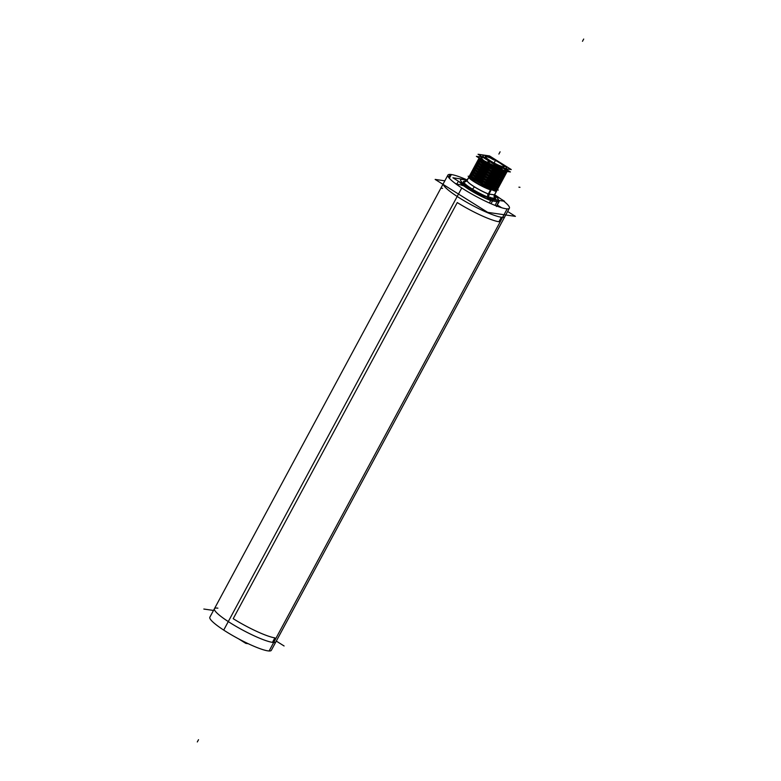 <?xml version="1.0" encoding="UTF-8"?>
<svg xmlns="http://www.w3.org/2000/svg" width="781" height="781" viewBox="0 0 781 781"><rect width="100%" height="100%" fill="white"/><g stroke="black" fill="none" stroke-linecap="round" stroke-linejoin="round"><path stroke-width="1.17" d="M501.187 170.033A13.638 2.118 -151.7 0 1 487.832 163.346A13.638 2.118 -151.7 0 1 481.428 158.065A13.638 2.118 -151.7 0 1 481.867 157.45A13.638 2.118 -151.7 0 0 487.832 163.346A13.638 2.118 -151.7 0 0 501.187 170.033A13.687 2.128 -151.7 0 1 487.178 162.878M481.194 157.235A14.185 2.206 28.3 0 0 497.028 168.413A14.185 2.206 28.3 0 1 481.194 157.235L481.916 157.342L481.203 157.235M490.585 189.968L488.398 194.03L488.955 197.505L488.398 194.03L490.585 189.968M469.937 175.305L469.937 175.305C469.625 176.896 483.146 185.029 491.698 187.899L493.758 189.256L490.605 189.929C482.053 187.049 468.541 178.927 468.844 177.326C468.541 178.927 482.053 187.049 490.605 189.929L493.758 189.256L491.708 187.889C483.146 185.029 469.625 176.896 469.937 175.305A15.483 2.402 28.3 0 0 477.308 181.622A15.483 2.402 28.3 0 0 491.737 188.914L492.333 187.811A15.483 2.402 28.3 0 1 477.806 180.45A15.483 2.402 28.3 0 1 470.513 174.134M471.148 173.05L471.148 173.05C470.836 174.651 484.357 182.774 492.909 185.653L494.969 187.001L491.815 187.674C483.263 184.794 469.752 176.672 470.055 175.071L473.042 174.7L470.055 175.071C469.752 176.672 483.263 184.794 491.815 187.674L494.969 187.001L492.918 185.634C484.357 182.774 470.836 174.651 471.148 173.05A15.483 2.402 28.3 0 0 478.528 179.376A15.483 2.402 28.3 0 0 492.948 186.669L493.543 185.556A15.483 2.402 28.3 0 1 479.017 178.195A15.483 2.402 28.3 0 1 471.724 171.888M493.026 185.429L496.179 184.755L494.217 183.213L497.39 182.5L495.427 180.967L498.717 180.03L496.54 178.908C487.988 176.028 474.477 167.905 474.78 166.304C474.477 167.905 487.988 176.028 496.54 178.908L498.6 180.255L495.447 180.928C486.895 178.048 473.384 169.926 473.686 168.325L476.674 167.954L473.686 168.325C473.384 169.926 486.895 178.048 495.447 180.928L495.339 181.143C486.778 178.273 473.257 170.151 473.569 168.55C473.257 170.151 486.778 178.273 495.33 181.153L497.39 182.5L494.236 183.184C485.684 180.304 472.173 172.171 472.476 170.58L475.463 170.199L472.476 170.58C472.173 172.171 485.684 180.304 494.236 183.184L494.129 183.389C485.567 180.528 472.046 172.396 472.359 170.805C472.046 172.396 485.567 180.528 494.119 183.408L496.179 184.755L493.026 185.429C484.474 182.549 470.963 174.427 471.265 172.826L474.252 172.445L471.265 172.826C470.963 174.427 484.474 182.549 493.026 185.429M475.99 164.059L475.99 164.059C475.688 165.65 489.199 173.782 497.751 176.652L499.811 178.009L496.667 178.683C488.105 175.803 474.594 167.681 474.907 166.08L477.884 165.699L474.907 166.08C474.594 167.681 488.105 175.803 496.667 178.683L499.811 178.009L497.761 176.643C489.199 173.782 475.688 165.65 475.99 164.059A15.483 2.402 28.3 0 0 483.371 170.375A15.483 2.402 28.3 0 0 497.79 177.668L498.385 176.555A15.483 2.402 28.3 0 1 483.859 169.204A15.483 2.402 28.3 0 1 476.566 162.887M477.201 161.804L477.201 161.804C476.898 163.405 490.409 171.527 498.961 174.407L501.021 175.754L497.878 176.428C489.326 173.548 475.805 165.426 476.117 163.825L479.095 163.454L476.117 163.825C475.805 165.426 489.326 173.548 497.878 176.428L501.021 175.754L498.971 174.388C490.409 171.527 476.898 163.405 477.201 161.804A15.483 2.402 28.3 0 0 484.581 168.13A15.483 2.402 28.3 0 0 499 175.422L499.596 174.309A15.483 2.402 28.3 0 1 485.069 166.949A15.483 2.402 28.3 0 1 477.777 160.642M499.088 174.183L502.232 173.509L500.172 172.162C491.62 169.282 478.109 161.15 478.411 159.558L478.411 159.558C478.109 161.15 491.62 169.282 500.172 172.162L502.232 173.509L499.088 174.183C490.536 171.303 477.015 163.18 477.328 161.579L480.315 161.198L477.328 161.579C477.015 163.18 490.536 171.303 499.088 174.183M500.387 171.898L502.105 171.41L500.387 171.898M503.052 171.273L503.569 171.029L502.427 170.649L503.569 171.029L503.052 171.273M505.366 171.019L504.321 171.322L506.498 172.455L504.438 171.098L510.403 171.957L505.951 169.165M503.257 173.353L505.287 174.7L503.257 173.353M502.046 175.598L504.077 176.945L502.017 175.598M501.548 175.764L502.534 177.648L501.851 177.756L504.106 176.984M500.826 177.853L502.866 179.2L500.806 177.853M499.625 180.099L501.656 181.446L499.625 180.099M498.415 182.344L500.445 183.701L498.415 182.344M497.194 184.599L499.235 185.946L497.194 184.599M495.994 186.844L498.024 188.192L495.964 186.844M494.783 189.1L496.814 190.447L494.754 189.1M494.412 194.899L496.511 190.994L494.412 194.899L488.935 194.108L494.412 194.899L495.476 198.452L494.109 196.099M494.148 195.699L494.353 195.006M491.015 198.989L490.683 198.891A21.468 3.329 -151.7 0 1 464.851 184.755A21.468 3.329 -151.7 0 1 466.696 180.548A21.468 3.329 -151.7 0 0 464.851 184.755A21.468 3.329 -151.7 0 0 490.683 198.891L498.346 200.053L491.015 198.989M498.483 200.024L498.483 200.024A21.468 3.329 -151.7 0 0 494.558 195.572A21.468 3.329 -151.7 0 1 498.483 200.024M467.058 180.645A15.483 2.402 28.3 0 0 474.194 186.747A15.483 2.402 28.3 0 0 488.096 193.903A15.483 2.402 28.3 0 1 474.194 186.747A15.483 2.402 28.3 0 1 467.058 180.645L463.563 181.592L464.383 181.895M464.5 181.914L466.735 181.114M480.461 158.943L479.241 159.139L480.461 158.943M469.586 177.131L469.576 177.131A15.483 2.402 28.3 0 0 491.132 190.027L488.838 194.293M467.097 180.577L468.805 177.414L466.706 180.518A2.587 2.353 98.2 0 1 463.377 181.534L465.046 181.778M493.104 166.812L480.989 159.217L493.104 166.812M485.899 163.229L480.92 159.441L485.899 163.229M493.865 167.808L484.308 162.526L480.618 159.119L484.308 162.526L493.865 167.808M478.538 159.334C478.226 160.925 491.747 169.057 500.299 171.927C491.747 169.057 478.226 160.925 478.538 159.334M478.587 159.959L478.431 159.295M493.123 169.994L479.632 161.579L493.123 169.994M479.446 161.296L485.333 166.177L498.561 172.523L485.509 166.285L479.534 161.12M501.461 175.579L503.452 175.549L488.75 169.828L477.376 162.214M491.913 172.25L478.421 163.834L491.913 172.25M478.236 163.541L484.122 168.423L497.351 174.768L484.298 168.53L478.323 163.366M500.25 177.824L502.232 177.804L487.539 172.074L476.166 164.459M490.702 174.495L477.211 166.08L490.702 174.495M477.025 165.797L482.912 170.668L496.14 177.014L483.088 170.785L477.113 165.611M489.492 176.75L476 168.325L489.492 176.75M475.814 168.042L481.701 172.923L494.929 179.269L481.877 173.031L475.902 167.866M474.789 170.58L488.281 178.995L474.828 170.639M474.604 170.287L480.481 175.169L493.719 181.514L480.666 175.276L474.692 170.112M473.579 172.826L487.071 181.241L473.618 172.894M473.393 172.542L479.27 177.424L492.508 183.769L479.456 177.531L473.481 172.367M495.408 186.825L497.39 186.796L482.687 181.075L471.324 173.46M485.86 183.496L472.368 175.081L485.86 183.496M472.183 174.788L478.06 179.669L491.298 186.015L478.245 179.776L472.271 174.612M488.066 186.464L470.113 175.705M471.158 177.326L484.65 185.741L471.197 177.394M490.087 188.26L472.29 178.82L490.087 188.26M489.111 161.189L487.94 163.356A13.384 2.079 28.3 0 0 501.217 169.985A13.384 2.079 28.3 0 1 487.94 163.356A13.384 2.079 -151.7 0 1 481.672 157.811L481.643 157.869M482.883 155.565A13.384 2.079 -151.7 0 0 489.15 161.111A13.384 2.079 28.3 0 0 506.449 168.247L505.239 170.502A13.384 2.079 28.3 0 0 503.872 168.481M499.537 162.233A13.384 2.079 -151.7 0 1 506.478 168.198A13.384 2.079 28.3 0 0 500.172 162.702A13.384 2.079 -151.7 0 0 499.82 162.487A13.384 2.079 -151.7 0 1 500.172 162.702A13.384 2.079 28.3 0 1 505.122 168.462A13.384 2.079 28.3 0 1 489.15 161.111A13.384 2.079 -151.7 0 1 482.902 155.526A13.384 2.079 -151.7 0 1 491.337 157.918A13.384 2.079 -151.7 0 0 482.892 155.536A13.384 2.079 -151.7 0 1 500.855 163.053M491.835 158.153A13.384 2.079 -151.7 0 1 492.294 158.367A13.384 2.079 -151.7 0 0 491.835 158.153A10.729 1.669 -151.7 0 0 485.431 156.425A10.729 1.669 -151.7 0 0 494.09 162.975A10.729 1.669 -151.7 0 0 504.321 166.597A10.729 1.669 -151.7 0 0 492.303 158.348M485.411 156.669A10.729 1.669 -151.7 0 1 490.575 158.074L493.631 159.851M493.572 159.714L490.575 158.074L493.777 159.568A10.729 1.669 -151.7 0 1 504.135 166.753M504.116 166.997A10.729 1.669 -151.7 0 1 493.875 163.375A10.729 1.669 -151.7 0 1 485.216 156.815M479.759 156.825L476.39 156.337L498.581 170.248L504.672 171.127M488.515 163.727A13.687 2.128 -151.7 0 1 481.418 158.006A13.687 2.128 -151.7 0 1 481.897 157.381M505.532 170.229L505.473 170.053A13.687 2.128 -151.7 0 1 505.551 170.541M494.275 195.387L502.808 179.542M502.857 179.464L507.504 170.824L501.256 169.916L488.027 194.479M488.974 194.03L494.842 194.879A2.587 2.353 -81.8 0 0 495.671 198.501L488.886 197.525A2.587 2.353 -81.8 0 1 488.057 193.903M494.49 196.685A18.148 2.821 28.3 0 1 495.515 198.608A2.587 2.558 25.6 0 1 494.412 195.025M494.724 195.113L504.516 201.254L486.124 198.589L452.902 177.775L467.35 179.864M498.698 201.859L496.491 205.959M496.433 206.418L498.971 201.723L492.557 200.815M491.034 203.724L492.469 201.068A22.756 3.534 -151.7 0 1 486.338 198.628M496.706 206.038L498.893 201.996A22.756 3.534 -151.7 0 0 499 201.849A22.756 3.534 -151.7 0 0 499.049 201.732M485.762 198.364A22.756 3.534 -151.7 0 1 459.511 181.914M492.391 201.205A1.289 0.937 -71.1 0 0 492.215 199.438M498.815 202.133A22.756 3.534 -151.7 0 1 498.805 202.133A1.289 1.279 -133.1 0 0 498.258 200.307M489.375 202.992L490.751 200.444M498.981 201.654A1.289 1.171 98.2 0 1 498.874 201.888L492.508 200.961M444.828 180.821L435.154 179.425L487.705 212.354L515.411 216.366L507.621 211.475M501.636 207.726L497.302 205.012M500.719 198.872A34.911 5.418 28.3 0 0 494.627 194.733A34.911 5.418 28.3 0 1 495.535 195.318L495.418 195.543M448.577 177.307L450.129 174.427A34.911 5.418 28.3 0 1 466.765 179.776A34.911 5.418 28.3 0 0 447.913 175.09A34.911 5.418 28.3 0 0 471.402 193.825A34.911 5.418 28.3 0 0 507.172 208.859L269.113 650.983A34.911 5.418 28.3 0 1 233.343 635.949A34.911 5.418 28.3 0 1 209.855 617.215L447.913 175.09M509.388 208.195A34.911 5.418 28.3 0 1 461.766 187.967L223.708 630.091A34.911 5.418 28.3 0 0 271.329 650.319L509.388 208.195A34.911 5.418 28.3 0 0 503.706 201.137M203.831 609.043L213.496 610.439M276.298 641.094L284.089 645.975M215.126 623.941L216.337 624.898M238.576 638.838L245.82 643.378L248.319 643.739M466.677 181.104L469.01 176.77M469.225 176.369L479.104 158.035M479.905 156.542L482.17 156.874M497.272 189.676L494.344 195.113M496.843 190.476L495.261 191.14L494.285 189.256M498.454 187.479L497.858 188.592M498.053 188.231L496.482 188.895L495.496 187.01M499.664 185.234L499.069 186.337M499.264 185.976L497.839 186.649L496.833 184.765M500.885 182.979L500.279 184.091M500.475 183.73L498.903 184.394L497.917 182.51M502.095 180.733L501.49 181.836M501.685 181.485L500.113 182.149L499.127 180.265M503.306 178.478L502.71 179.591M502.896 179.23L501.392 179.903L500.396 178.019M504.516 176.233L503.921 177.346M505.727 173.987L505.131 175.09M505.327 174.729L503.745 175.393L502.759 173.509M506.527 172.425L505.092 173.157L504.096 171.273M505.356 170.033L505.903 170.59M481.34 157.186A14.146 2.197 28.3 0 0 485.616 161.95A14.146 2.197 28.3 0 0 498.932 169.204M502.993 170.883L503.12 171.732A14.927 2.314 28.3 0 1 499.323 170.356M480.364 158.836A14.927 2.314 28.3 0 0 497.477 169.555M503.882 171.078L505.248 171.059L481.223 159.363M503.794 171.254L504.751 173.128L488.389 166.519L480.871 161.813L478.519 159.119M478.987 158.387A15.483 2.402 28.3 0 0 486.28 164.703A15.483 2.402 28.3 0 0 500.806 172.064L500.211 173.167A15.483 2.402 28.3 0 1 485.792 165.875A15.483 2.402 28.3 0 1 478.382 159.539M502.671 173.323L504.663 173.304L489.96 167.583L478.558 159.91M502.583 173.499L503.54 175.383L487.178 168.764L479.661 164.059L477.308 161.364M477.347 162.165L477.22 161.54M501.373 175.745L502.329 177.629L485.967 171.019L478.45 166.314L476.098 163.619M476.137 164.41L476 163.785M500.162 178L501.119 179.874L484.757 173.265L477.24 168.559L474.887 165.865M475.356 165.133A15.483 2.402 28.3 0 0 482.648 171.449A15.483 2.402 28.3 0 0 497.175 178.81L496.579 179.913A15.483 2.402 28.3 0 1 482.16 172.63A15.483 2.402 28.3 0 1 474.75 166.294M499.039 180.079L501.021 180.05L486.319 174.329L474.789 166.041M498.952 180.245L499.908 182.129L483.546 175.52L476.029 170.814L473.676 168.12M474.145 167.388A15.483 2.402 28.3 0 0 481.438 173.704A15.483 2.402 28.3 0 0 495.964 181.055L495.369 182.168A15.483 2.402 28.3 0 1 480.95 174.876A15.483 2.402 28.3 0 1 473.54 168.54M497.829 182.324L499.811 182.295L485.108 176.574L473.579 168.286M497.741 182.5L498.698 184.375L482.336 177.765L474.819 173.06L472.466 170.365M472.935 169.633A15.483 2.402 28.3 0 0 480.227 175.95A15.483 2.402 28.3 0 0 494.754 183.31L494.158 184.414A15.483 2.402 28.3 0 1 479.739 177.121A15.483 2.402 28.3 0 1 472.329 170.785M496.618 184.57L498.6 184.55L483.898 178.829L472.368 170.541M496.531 184.746L497.487 186.63L481.125 180.011L473.608 175.305L471.255 172.611M471.285 173.411L471.158 172.786M495.31 186.991L496.277 188.875L479.915 182.266L472.398 177.56L470.045 174.866M494.197 189.07L496.179 189.051L488.184 186.513M470.074 175.657L469.947 175.032M494.1 189.246L495.066 191.13L478.704 184.511L471.187 179.806L468.834 177.111M467.136 180.382A15.483 2.402 28.3 0 0 474.389 186.776A15.483 2.402 28.3 0 0 489.336 194.293A2.587 1.757 109.9 0 0 489.57 197.749A18.148 2.821 28.3 0 1 472.046 188.943A18.148 2.821 28.3 0 1 463.533 181.436A2.587 2.558 -154.4 0 0 465.544 181.69M487.891 188.602L481.174 184.394M498.307 190.105L497.419 189.549M468.122 176.213L470.611 176.574M505.932 169.213L510.061 171.8L498.6 170.141L476.84 156.512L479.7 156.922M487.285 162.956L488.457 160.779M505.209 170.551L506.478 168.198A13.384 2.079 -151.7 0 1 488.535 160.642M488.603 163.776L489.775 161.608M489.843 161.472A13.384 2.079 -151.7 0 1 482.912 155.507M499.811 167.895L478.05 154.257L489.521 155.917L511.272 169.555L499.811 167.895M493.758 159.285L491.142 158.084M494.5 196.744A18.07 2.802 -151.7 0 1 495.486 198.384A18.07 2.802 -151.7 0 0 494.5 196.744M464.88 181.788L464.07 181.67M489.355 197.564L495.174 198.403M499.098 200.463L499.157 201.342A1.289 1.279 -171.3 0 0 498.952 200.444A1.289 1.279 -171.3 0 1 499.157 201.342L499.01 201.771M498.913 201.82L492.528 200.912L498.756 201.81L496.521 205.969L498.756 201.81L492.528 200.912M489.423 203.011L490.741 200.551A22.756 3.534 -151.7 0 1 459.296 181.778A22.756 3.534 -151.7 0 0 490.741 200.551A1.289 0.84 -69.3 0 0 490.927 199.282A1.289 0.84 -69.3 0 1 490.741 200.551L490.79 200.463M456.797 184.57A22.756 3.534 -151.7 0 1 463.67 185.868M498.795 201.723A1.289 1.171 -81.8 0 0 498.922 201.049A1.289 1.171 -81.8 0 1 498.795 201.723M455.167 183.369A32.324 5.018 -151.7 0 1 456.934 183.965A32.324 5.018 -151.7 0 0 455.167 183.369M497.009 205.54A32.324 5.018 -151.7 0 1 498.493 206.692A32.324 5.018 -151.7 0 0 497.009 205.54M457.266 202.562L233.207 618.689A34.911 5.418 -151.7 0 0 274.883 637.862L272.462 642.363A34.911 5.418 28.3 0 0 275.908 641.816L504.809 216.698A34.911 5.418 -151.7 0 1 501.363 217.245A34.911 5.418 -151.7 0 1 467.76 202.855A34.911 5.418 -151.7 0 1 443.305 184.541A34.911 5.418 -151.7 0 0 467.76 202.855A34.911 5.418 -151.7 0 0 501.363 217.245L498.942 221.745A34.911 5.418 -151.7 0 1 457.266 202.562M217.879 608.165A34.911 5.418 28.3 0 0 230.785 623.189A34.911 5.418 28.3 0 0 272.462 642.363A34.911 5.418 28.3 0 1 236.516 626.635A34.911 5.418 28.3 0 1 214.433 608.711L443.335 183.594M488.721 197.417A18.07 2.802 -151.7 0 1 472.075 188.943A18.07 2.802 -151.7 0 1 463.563 181.651A18.07 2.802 -151.7 0 0 472.075 188.943A18.07 2.802 -151.7 0 0 488.721 197.417M487.94 163.356A13.384 2.079 -151.7 0 1 483.537 157.703M441.499 188.221L442.563 188.377M472.036 188.934A2.587 1.006 122.1 0 0 474.379 186.776M583.69 39.05L582.48 41.295M495.037 205.393L496.755 202.201M490.878 200.668A1.289 0.84 -69.5 0 0 491.073 199.311M489.892 198.579L490.614 197.232M495.691 159.998L494.48 162.243L495.691 159.998M451.369 174.544L449.358 178.273L451.369 174.544M197.31 741.95L198.52 739.705M519.97 187.323L518.906 187.167M500.094 151.817L498.883 154.062L500.094 151.817M458.418 181.231L456.67 184.472L458.418 181.231M499.166 201.01L498.981 201.83M496.482 206.526L499 201.849"/></g></svg>
